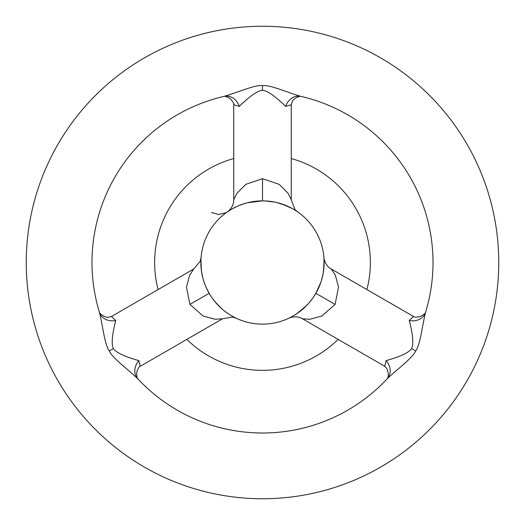 <?xml version="1.0" encoding="UTF-8"?>
<svg xmlns="http://www.w3.org/2000/svg" width="525" height="525" viewBox="0 0 525 525"><rect width="100%" height="100%" fill="white"/><g stroke="black" fill="none" stroke-linecap="round" stroke-linejoin="round"><path stroke-width="0.79" d="M291.263 158.55A107.855 107.855 0 0 1 366.903 289.564A107.855 107.855 0 0 0 291.263 158.55M338.139 339.38A107.855 107.855 0 0 1 186.861 339.38A107.855 107.855 0 0 0 338.139 339.38M158.097 289.564A107.855 107.855 0 0 1 233.737 158.55A107.855 107.855 0 0 0 158.097 289.564M297.852 212.015A61.628 61.628 0 0 0 212.015 227.148A61.628 61.628 0 0 0 227.148 312.985A61.628 61.628 0 0 0 312.985 297.852A61.628 61.628 0 0 0 297.852 212.015A61.628 61.628 0 0 1 262.5 324.128A61.628 61.628 0 0 0 298.679 312.395M297.255 313.399L300.7 310.859A61.628 61.628 0 0 0 300.956 310.662L294.545 315.144M311.456 299.939A61.628 61.628 0 0 0 311.955 299.276M314.101 296.198L314.823 295.063A61.628 61.628 0 0 0 315.604 293.777M320.959 282.023L315.873 293.317A61.628 61.628 0 0 0 316.122 292.884M319.417 286.145A61.628 61.628 0 0 0 319.856 285.055L318.649 287.91A61.628 61.628 0 0 0 319.082 286.932M322.534 276.432A61.628 61.628 0 0 0 322.914 274.693L321.582 280.035A61.628 61.628 0 0 0 322.16 277.948M324.082 260.151A61.628 61.628 0 0 0 324.004 258.549L323.938 267.396L323.151 273.433A61.628 61.628 0 0 0 323.446 271.681L324.096 260.466M323.951 267.205L323.63 270.329A61.628 61.628 0 0 0 323.859 268.255M323.991 266.615A61.628 61.628 0 0 0 324.017 266.228M324.115 263.885A61.628 61.628 0 0 0 324.122 263.366M316.568 292.084L315.873 293.317L335.088 304.408L338.513 287.077L335.331 275.107L331.268 268.99C325.881 266.759 323.603 258.182 323.925 257.48L324.122 261.542A61.628 61.628 0 0 0 324.096 260.426M323.964 257.939A61.628 61.628 0 0 0 297.478 211.759L294.827 209.331L291.263 199.703L287.949 193.062L279.195 184.36L262.5 178.684L245.897 184.295L236.959 193.187L233.737 199.703C233.894 203.969 231.958 207.88 227.935 211.45L227.45 211.805M296.303 210.965L297.38 211.693A61.628 61.628 0 0 0 296.448 211.063L297.36 211.68M294.925 210.092L295.339 210.348A61.628 61.628 0 0 0 294.243 209.672L295.719 210.591M281.879 203.995L292.123 208.458A61.628 61.628 0 0 0 291.27 207.998L293.98 209.514A61.628 61.628 0 0 0 293.895 209.462L293.895 209.462M278.919 203.096L279.129 203.155A61.628 61.628 0 0 0 276.623 202.512L286.335 205.669L290.384 207.539A61.628 61.628 0 0 0 289.118 206.916L283.349 204.507M287.667 206.246A61.628 61.628 0 0 0 286.387 205.688M285.403 205.282A61.628 61.628 0 0 0 285.036 205.137M284.655 204.986A61.628 61.628 0 0 0 281.21 203.779L280.448 203.543M277.587 202.742L276.288 202.433A61.628 61.628 0 0 0 274.831 202.118L264.803 200.911M270.473 201.39A61.628 61.628 0 0 0 268.656 201.18L268.439 201.154A61.628 61.628 0 0 0 267.173 201.049M260.157 200.911A61.628 61.628 0 0 1 262.5 200.872L248.863 202.394M262.5 324.128A61.628 61.628 0 0 1 236.001 318.143M235.922 318.104A61.628 61.628 0 0 1 235.174 317.743M234.439 317.369L234.951 317.632A61.628 61.628 0 0 1 232.496 316.332L233.632 316.949M231.794 315.938L231.998 316.05A61.628 61.628 0 0 1 230.705 315.295L232.293 316.221A61.628 61.628 0 0 1 232.253 316.201M231.289 315.643L230.265 315.026A61.628 61.628 0 0 1 229.313 314.429M227.706 313.366L225.133 311.509A61.628 61.628 0 0 1 224.68 311.161L228.828 314.121A61.628 61.628 0 0 1 226.354 312.414L226.505 312.526M221.681 308.674L221.747 308.733A61.628 61.628 0 0 1 221.169 308.214L214.607 301.291A61.628 61.628 0 0 1 212.717 298.83L216.359 303.358L221.832 308.805M218.407 305.557L219.45 306.607A61.628 61.628 0 0 1 218.603 305.76M208.261 291.762L210.171 295.057A61.628 61.628 0 0 1 209.127 293.317L205.918 286.926A61.628 61.628 0 0 1 205.583 286.145L206.312 287.818M208.865 292.865A61.628 61.628 0 0 1 208.202 291.664L210.912 296.218M202.847 277.994A61.628 61.628 0 0 1 202.466 276.432L201.37 270.349M201.193 268.833L202.145 274.962A61.628 61.628 0 0 1 202.086 274.667M201.554 271.668A61.628 61.628 0 0 1 201.462 271.025M201.206 268.944A61.628 61.628 0 0 1 201.127 268.15L201.049 267.232M200.872 261.863L200.983 266.214A61.628 61.628 0 0 1 200.97 265.965M200.918 265.007A61.628 61.628 0 0 1 200.872 261.936M200.878 261.437A61.628 61.628 0 0 1 201.055 257.762L200.963 259.12M201.075 257.506A61.628 61.628 0 0 1 227.358 211.87M227.837 211.542A61.628 61.628 0 0 1 232.949 208.418L231.998 208.943M235.712 206.994A61.628 61.628 0 0 1 237.864 206.01L234.642 207.526A61.628 61.628 0 0 1 235.062 207.316M244.886 203.438L238.573 205.708A61.628 61.628 0 0 1 241.533 204.547M244.486 203.562A61.628 61.628 0 0 1 246.455 202.998L242.084 204.35A61.628 61.628 0 0 1 242.918 204.061M227.148 312.985A61.628 61.628 0 0 1 262.5 200.872L247.367 202.755A61.628 61.628 0 0 1 249.218 202.315M255.885 201.226L252.243 201.731A61.628 61.628 0 0 1 252.774 201.639M253.05 201.6A61.628 61.628 0 0 1 254.645 201.37M255.747 201.239A61.628 61.628 0 0 1 259.127 200.963M245.949 203.136L240.004 205.124M237.438 206.194L231.203 209.409M228.703 210.958L227.824 211.549M227.64 211.68L230.692 209.711M235.653 207.027L235.994 206.857M204.947 284.543L203.208 279.307M200.878 261.568L201.062 257.598M200.931 259.783L200.898 260.649M202.794 277.771L201.416 270.71L200.931 259.816M212.855 299.02L214.745 301.455M235.292 317.796L235.869 318.078M236.053 318.163L234.34 317.317M234.052 317.172L232.549 316.365M222.679 309.533L221.983 308.936M213.032 299.263L212.198 298.108M211.608 297.262L210.308 295.28M294.112 209.593L295.752 210.61M295.857 210.676L297.59 211.831M264.036 200.891L262.5 200.872L262.5 178.684M316.516 292.169L313.386 297.268M312.421 298.646L308.654 303.345M294.033 315.453L296.842 313.674L306.738 305.412L301.672 310.085M294.689 315.053L293.554 315.735M292.412 316.385L288.816 318.229C288.842 317.96 296.638 314.941 302.505 318.806L309.868 319.266L321.93 315.978L335.088 304.408M303.279 308.707L308.372 303.66M318.944 287.254L319.856 285.042M322.462 276.747L322.914 274.673M324.089 260.177L324.004 258.595M324.115 263.845L324.109 264.193M323.157 273.427L321.431 280.547M285.659 106.391A14.792 12.666 -77 0 1 300.897 96.37L300.897 96.37C288.96 93.056 269.213 84.295 262.5 85.7C255.701 84.328 236.217 92.991 224.103 96.37A170.513 170.513 0 0 0 99.428 312.316C102.519 324.273 104.81 345.778 109.384 350.897C111.517 357.407 129.012 370.164 137.826 378.82A170.513 170.513 0 0 0 387.174 378.82C395.843 370.283 413.523 357.381 415.616 350.897C420.203 345.699 422.441 324.489 425.572 312.316A170.513 170.513 0 0 0 300.897 96.37L301.048 96.397C300.983 95.465 292.76 98.332 292.064 101.968L291.263 104.744L285.659 106.391C275.264 96.16 267.54 90.786 262.5 90.267C257.368 90.858 249.651 96.232 239.341 106.391L233.737 104.737L233.737 199.703M262.5 26.25A236.25 236.25 0 0 0 26.25 262.5A236.25 236.25 0 0 0 262.5 498.75A236.25 236.25 0 0 0 498.75 262.5A236.25 236.25 0 0 0 262.5 26.25M386.111 360.609A14.792 12.666 43 0 1 387.174 378.82L387.076 378.932C388.782 376.825 388.677 373.308 386.748 368.366L384.74 366.286L386.111 360.609C400.188 356.711 408.706 352.715 411.659 348.62C413.713 343.882 412.919 334.504 409.27 320.499L413.516 316.477C413.903 317.284 416.161 317.33 420.276 316.608C423.898 314.587 425.683 313.11 425.617 312.172L425.572 312.316A14.792 12.666 17 0 1 409.27 320.499M138.889 360.609L140.254 366.292C139.355 366.227 138.187 368.163 136.756 372.087C136.69 376.235 137.077 378.512 137.924 378.932L137.826 378.82A14.792 12.666 137 0 1 138.889 360.609C124.832 356.724 116.314 352.728 113.341 348.62C111.267 344 112.068 334.628 115.73 320.499L111.497 316.47L108.695 317.166C105.197 318.38 98.602 312.697 99.382 312.172L99.428 312.316A14.792 12.666 163 0 0 115.73 320.499M140.26 366.286L222.495 318.806L215.079 319.259L203.05 315.971L189.912 304.408L186.48 287.116L189.643 275.172L193.738 268.99L200.268 261.155L201.082 257.401L200.963 259.101M262.5 85.7L262.5 90.267M233.737 104.737C234.288 104.094 233.198 102.119 230.468 98.805C226.912 96.679 224.739 95.878 223.952 96.397L224.103 96.37A14.792 12.666 -103 0 1 239.341 106.391M415.616 350.897L411.659 348.62M109.384 350.897L113.341 348.62M209.127 293.317L189.912 304.408M264.141 200.891L259.757 200.931M232.752 208.523L225.914 212.75L218.708 214.495L211.555 212.513M291.263 104.744L291.263 199.703M331.262 268.99L413.503 316.47M384.74 366.286L302.505 318.806M111.497 316.47L193.738 268.99M222.495 318.806L232.549 317.067L236.184 318.229L234.281 317.29M230.462 315.144L229.412 314.495M205.006 284.701L206.253 287.687"/></g></svg>
